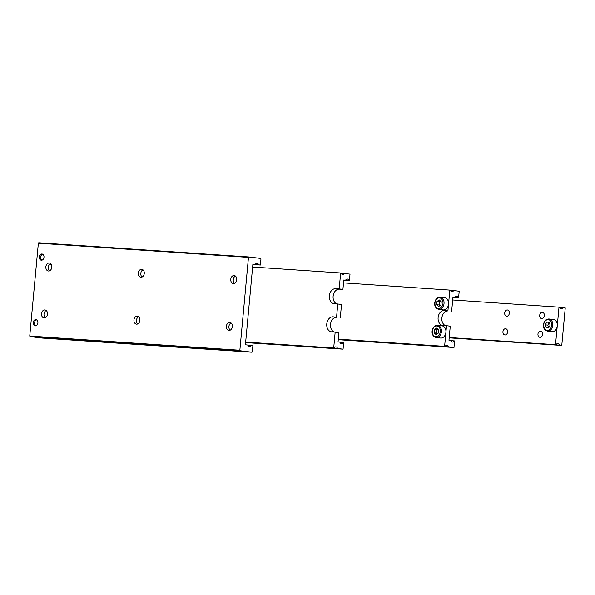 <?xml version="1.0" encoding="UTF-8"?>
<svg xmlns="http://www.w3.org/2000/svg" width="595" height="595" viewBox="0 0 595 595"><rect width="100%" height="100%" fill="white"/><g stroke="black" fill="none" stroke-linecap="round" stroke-linejoin="round"><path stroke-width="0.89" d="M41.947 253.991A3.131 2.335 97.1 0 1 42.044 253.998A3.131 2.335 97.1 0 1 43.978 257.33A3.131 2.335 97.1 0 1 41.367 260.223A3.131 2.335 97.1 0 1 41.271 260.216A3.131 2.335 97.1 0 1 39.33 256.884A3.131 2.335 97.1 0 1 41.947 253.991M247.907 345.264L251.097 345.479A2.826 1.889 -86.1 0 1 249.417 346.692A2.826 1.889 -86.1 0 1 249.342 346.684A2.826 1.889 -86.1 0 1 247.847 345.078L245.415 344.773L252.897 264.106L255.337 264.411A2.826 1.889 -86.1 0 1 257.018 263.198A2.826 1.889 -86.1 0 1 257.085 263.206A2.826 1.889 -86.1 0 1 258.58 264.812L252.868 264.425M229.744 322.43A4.009 2.982 97.1 0 1 229.871 322.445A4.009 2.982 97.1 0 1 232.347 326.7A4.009 2.982 97.1 0 1 229.008 330.404A4.009 2.982 97.1 0 1 228.882 330.389A4.009 2.982 97.1 0 1 226.412 326.134A4.009 2.982 97.1 0 1 229.744 322.43M234.095 275.53A4.009 2.982 97.1 0 1 234.222 275.545A4.009 2.982 97.1 0 1 236.698 279.799A4.009 2.982 97.1 0 1 233.359 283.503A4.009 2.982 97.1 0 1 233.233 283.495A4.009 2.982 97.1 0 1 230.763 279.233A4.009 2.982 97.1 0 1 234.095 275.53M50.538 263.585A4.009 2.982 -82.9 0 0 48.381 266.969A4.009 2.982 -82.9 0 0 49.638 270.784M48.47 271.015A4.009 2.982 97.1 0 1 48.344 271.008A4.009 2.982 97.1 0 1 45.867 266.746A4.009 2.982 97.1 0 1 49.206 263.042A4.009 2.982 97.1 0 1 49.333 263.057A4.009 2.982 97.1 0 1 51.81 267.311A4.009 2.982 97.1 0 1 48.47 271.015M46.187 310.486A4.009 2.982 -82.9 0 0 44.03 313.87A4.009 2.982 -82.9 0 0 45.287 317.685M44.119 317.916A4.009 2.982 97.1 0 1 43.993 317.901A4.009 2.982 97.1 0 1 41.524 313.647A4.009 2.982 97.1 0 1 44.856 309.943A4.009 2.982 97.1 0 1 44.982 309.958A4.009 2.982 97.1 0 1 47.459 314.212A4.009 2.982 97.1 0 1 44.119 317.916M137.304 316.19A4.009 2.982 97.1 0 1 137.43 316.198A4.009 2.982 97.1 0 1 139.899 320.46A4.009 2.982 97.1 0 1 136.56 324.163A4.009 2.982 97.1 0 1 136.441 324.149A4.009 2.982 97.1 0 1 133.964 319.887A4.009 2.982 97.1 0 1 137.304 316.19M141.655 269.29A4.009 2.982 97.1 0 1 141.781 269.297A4.009 2.982 97.1 0 1 144.25 273.559A4.009 2.982 97.1 0 1 140.911 277.263A4.009 2.982 97.1 0 1 140.792 277.248A4.009 2.982 97.1 0 1 138.315 272.986A4.009 2.982 97.1 0 1 141.655 269.29M35.856 319.649A3.131 2.335 97.1 0 1 35.953 319.656A3.131 2.335 97.1 0 1 37.887 322.988A3.131 2.335 97.1 0 1 35.276 325.882A3.131 2.335 97.1 0 1 35.179 325.874A3.131 2.335 97.1 0 1 33.238 322.542A3.131 2.335 97.1 0 1 35.856 319.649M240.573 351.214L243.801 351.548L240.573 351.214M240.767 351.236L243.504 351.526L240.767 351.236M241.436 351.37L243.184 351.489L241.444 351.303M35.849 325.829A3.131 2.335 97.1 0 1 34.555 322.639A3.131 2.335 97.1 0 1 36.585 319.865M35.938 325.807A3.049 2.268 97.1 0 1 34.562 322.639A3.049 2.268 97.1 0 1 36.674 319.909M142.979 269.825A4.009 2.982 -82.9 0 0 140.822 273.217A4.009 2.982 -82.9 0 0 142.086 277.032M138.628 316.726A4.009 2.982 -82.9 0 0 136.471 320.117A4.009 2.982 -82.9 0 0 137.735 323.933M29.75 336.056L30.018 336.569L240.12 350.76L239.852 350.247L29.75 336.056L38.363 243.199L248.465 257.39L248.822 256.958L38.72 242.767L38.363 243.199M30.018 336.569L41.888 338.042L251.99 352.233L240.12 350.76M251.097 345.479L252.905 345.702L251.99 352.233M248.822 256.958L260.684 258.431L260.96 258.944L260.394 265.035L252.86 264.53M239.852 350.247L248.465 257.39M235.427 276.073A4.009 2.982 -82.9 0 0 233.27 279.457A4.009 2.982 -82.9 0 0 234.527 283.272M231.076 322.966A4.009 2.982 -82.9 0 0 228.919 326.358A4.009 2.982 -82.9 0 0 230.176 330.173M252.882 264.247L255.337 264.411M260.394 265.035L258.58 264.812M41.94 260.171A3.131 2.335 97.1 0 1 40.646 256.981A3.131 2.335 97.1 0 1 42.676 254.206M42.029 260.141A3.049 2.268 97.1 0 1 40.653 256.981A3.049 2.268 97.1 0 1 42.766 254.251M339.916 342.326L343.107 342.541A2.826 1.889 -86.1 0 1 341.418 343.754A2.826 1.889 -86.1 0 1 341.351 343.746A2.826 1.889 -86.1 0 1 339.857 342.132L338.049 341.909L338.919 332.531L331.668 331.832A7.542 5.608 97.1 0 1 331.43 331.809A7.542 5.608 97.1 0 1 326.759 323.948A7.542 5.608 97.1 0 1 333.059 316.823L336.807 317.284A7.542 5.608 -82.9 0 0 330.508 324.409A7.542 5.608 -82.9 0 0 334.115 331.995M343.776 280.104L345.598 280.23A2.826 1.889 -86.1 0 1 347.287 279.018A2.826 1.889 -86.1 0 1 347.354 279.025A2.826 1.889 -86.1 0 1 348.849 280.632L343.761 280.29M332.575 348.268L335.803 348.611L332.575 348.268M245.661 342.095L334.256 348.082A2.826 1.889 -86.1 0 1 335.937 346.87A2.826 1.889 -86.1 0 1 336.004 346.878A2.826 1.889 -86.1 0 1 337.499 348.484L245.646 342.281M341.27 273.231L344.46 273.447A2.826 1.889 -86.1 0 1 342.779 274.659A2.826 1.889 -86.1 0 1 342.705 274.652A2.826 1.889 -86.1 0 1 341.218 273.038L340.652 272.971L339.172 288.917L342.921 289.386L339.418 289.148A7.542 5.608 -82.9 0 0 333.118 296.273A7.542 5.608 -82.9 0 0 336.725 303.852M340.31 317.522L341.53 304.387L334.278 303.688A7.542 5.608 97.1 0 1 334.04 303.666A7.542 5.608 97.1 0 1 329.37 295.804A7.542 5.608 97.1 0 1 335.669 288.679L339.172 288.917M345.598 280.23L343.791 280L342.921 289.386M337.782 303.926L336.562 317.053M335.171 332.062L333.691 348.008L245.668 342.066M334.256 348.082L333.691 348.008M343.107 342.541L343.665 342.608L343.055 349.176L337.499 348.484M252.622 267.029L340.652 272.971M343.055 349.176L245.616 342.594M344.46 273.447L350.016 274.139L349.406 280.699L348.849 280.632M349.406 280.699L343.761 280.319M338.295 339.202L445.172 346.416L444.606 346.35L445.915 332.278A6.129 4.559 97.1 0 1 440.605 338.049L436.105 337.491A6.129 4.559 -82.9 0 0 436.299 337.506A6.129 4.559 -82.9 0 0 441.416 331.72A6.129 4.559 -82.9 0 0 437.615 325.331L442.115 325.889A6.129 4.559 97.1 0 1 445.915 332.278L446.518 325.71L443.022 325.472A7.542 5.608 97.1 0 1 442.784 325.45A7.542 5.608 97.1 0 1 438.113 317.589A7.542 5.608 97.1 0 1 444.413 310.464L448.161 310.932A7.542 5.608 -82.9 0 0 441.862 318.057A7.542 5.608 -82.9 0 0 445.469 325.636M437.994 329.303L436.909 329.89L436.611 333.141L437.385 333.728M450.832 340.66L454.022 340.875A2.826 1.889 -86.1 0 1 452.341 342.088A2.826 1.889 -86.1 0 1 452.267 342.08A2.826 1.889 -86.1 0 1 450.772 340.474L448.965 340.243L450.266 326.179L446.518 325.71M452.959 297.203L454.781 297.322A2.826 1.889 -86.1 0 1 456.462 296.109A2.826 1.889 -86.1 0 1 456.529 296.117A2.826 1.889 -86.1 0 1 458.024 297.731L452.936 297.381M440.605 301.167L439.519 301.754L439.222 305.004L439.995 305.592M438.716 309.348C431.754 307.548 434.863 296.578 440.017 297.173L444.725 297.753A6.129 4.559 97.1 0 1 448.526 304.134A6.129 4.559 97.1 0 1 443.215 309.906L438.716 309.348A6.129 4.559 -82.9 0 0 438.909 309.37A6.129 4.559 -82.9 0 0 444.026 303.576A6.129 4.559 -82.9 0 0 440.226 297.195A6.129 4.559 -82.9 0 0 440.04 297.173M443.498 346.61L446.726 346.945L443.498 346.61M445.878 346.9L443.141 346.617L445.878 346.9M445.172 346.416A2.826 1.889 -86.1 0 1 446.852 345.204A2.826 1.889 -86.1 0 1 446.919 345.212A2.826 1.889 -86.1 0 1 448.414 346.818L338.28 339.381M450.452 290.323L453.635 290.538A2.826 1.889 -86.1 0 1 451.955 291.751A2.826 1.889 -86.1 0 1 451.88 291.743A2.826 1.889 -86.1 0 1 450.393 290.137L343.523 282.885M454.781 297.322L452.966 297.098L451.657 311.17M454.022 340.875L454.587 340.942L453.978 347.51L448.414 346.818M447.916 310.702L449.827 290.07M338.302 339.165L444.606 346.35M338.25 339.693L453.978 347.51M444.361 346.766L446.109 346.885L444.368 346.699M436.723 304.692L437.02 301.442L439.274 299.962L441.222 301.725L440.925 304.975L438.671 306.462L436.723 304.692L439.222 305.004M437.02 301.442L439.519 301.754M453.635 290.538L459.199 291.23L458.589 297.798L458.024 297.731M452.936 297.418L458.589 297.798M438.314 333.118L436.061 334.598L434.112 332.836L434.41 329.578L436.663 328.098L438.612 329.861L438.314 333.118M434.41 329.578L436.909 329.89M434.112 332.836L436.611 333.141M559.627 307.422L565.25 307.942L561.769 345.457L559.33 345.159A2.826 1.889 93.9 0 0 557.842 343.546A2.826 1.889 93.9 0 0 557.768 343.538A2.826 1.889 93.9 0 0 556.087 344.75L555.522 344.683L557.262 325.926A6.129 4.559 97.1 0 1 552.145 331.713A6.129 4.559 97.1 0 1 551.959 331.698A6.129 4.559 97.1 0 1 551.766 331.668M507.297 309.973A3.131 2.335 97.1 0 1 507.394 309.98A3.131 2.335 97.1 0 1 509.335 313.312A3.131 2.335 97.1 0 1 506.717 316.213A3.131 2.335 97.1 0 1 506.62 316.198A3.131 2.335 97.1 0 1 504.686 312.866A3.131 2.335 97.1 0 1 507.297 309.973M542.313 312.338A3.131 2.335 97.1 0 1 542.409 312.345A3.131 2.335 97.1 0 1 544.351 315.677A3.131 2.335 97.1 0 1 541.74 318.57A3.131 2.335 97.1 0 1 541.643 318.563A3.131 2.335 97.1 0 1 539.702 315.231A3.131 2.335 97.1 0 1 542.313 312.338M505.557 328.73A3.131 2.335 97.1 0 1 505.653 328.738A3.131 2.335 97.1 0 1 507.595 332.07A3.131 2.335 97.1 0 1 504.977 334.97A3.131 2.335 97.1 0 1 504.88 334.963A3.131 2.335 97.1 0 1 502.946 331.631A3.131 2.335 97.1 0 1 505.557 328.73M540.572 331.095A3.131 2.335 97.1 0 1 540.677 331.103A3.131 2.335 97.1 0 1 542.61 334.435A3.131 2.335 97.1 0 1 540 337.335A3.131 2.335 97.1 0 1 539.903 337.328A3.131 2.335 97.1 0 1 537.962 333.996A3.131 2.335 97.1 0 1 540.572 331.095M553.276 319.522A6.129 4.559 97.1 0 1 553.469 319.537A6.129 4.559 97.1 0 1 557.262 325.926L559.003 307.161L559.568 307.236A2.826 1.889 93.9 0 0 561.063 308.842A2.826 1.889 93.9 0 0 561.13 308.85A2.826 1.889 93.9 0 0 562.811 307.637M559.33 345.159L449.195 337.722M449.218 337.536L556.087 344.75M555.522 344.683L449.218 337.506M452.698 299.984L559.003 307.161M561.769 345.457L449.188 337.856M549.259 322.408L547.787 325.138L548.739 328.038M549.192 322.259L550.144 325.16L548.672 327.89L546.24 327.726L545.288 324.833L546.76 322.096L549.192 322.259M547.787 325.138L545.288 324.833M546.76 322.096L549.237 322.408M49.601 264.269L51.222 264.373A6.129 4.559 97.1 0 1 50.582 264.381A6.129 4.559 97.1 0 1 50.389 264.366A6.129 4.559 97.1 0 1 50.203 264.336M339.418 289.148L335.669 288.679M336.807 317.284L333.059 316.823M436.856 326A5.37 4.001 -82.9 0 0 432.372 331.08A5.37 4.001 -82.9 0 0 435.867 336.696A5.37 4.001 -82.9 0 0 440.352 331.616A5.37 4.001 -82.9 0 0 436.856 326M436.105 337.491C429.144 335.692 432.253 324.714 437.407 325.309L437.615 325.331A6.129 4.559 -82.9 0 0 437.429 325.316M439.467 297.864A5.37 4.001 -82.9 0 0 434.982 302.937A5.37 4.001 -82.9 0 0 438.478 308.552A5.37 4.001 -82.9 0 0 442.963 303.48A5.37 4.001 -82.9 0 0 439.467 297.864M448.161 310.932L444.413 310.464M543.726 324.729A5.37 4.001 -82.9 0 0 547.221 330.344A5.37 4.001 -82.9 0 0 551.706 325.264A5.37 4.001 -82.9 0 0 548.211 319.649A5.37 4.001 -82.9 0 0 543.726 324.729M551.959 331.698L547.46 331.132A6.129 4.559 -82.9 0 0 547.653 331.155A6.129 4.559 -82.9 0 0 552.77 325.361A6.129 4.559 -82.9 0 0 548.969 318.98A6.129 4.559 -82.9 0 0 548.783 318.957M547.46 331.132C544.284 329.853 542.96 327.711 543.473 324.714C544.09 320.958 545.92 319.046 548.969 318.98L553.469 319.537"/></g></svg>
